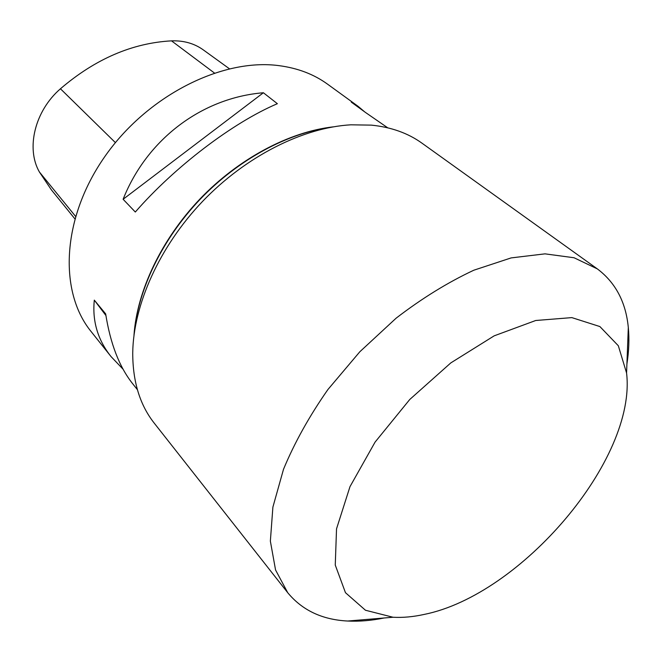 <?xml version="1.0" encoding="UTF-8"?>
<svg xmlns="http://www.w3.org/2000/svg" width="662" height="662" viewBox="0 0 662 662"><rect width="100%" height="100%" fill="white"/><g stroke="black" fill="none" stroke-linecap="round" stroke-linejoin="round"><path stroke-width="0.99" d="M387.717 127.807L365.722 112.623L351.257 102.114L358.134 106.35L327.558 84.173C313.937 74.276 297.735 68.103 278.942 65.637C221.861 57.975 146.542 95.891 104.1 157.614C61.442 219.263 58.893 292.066 91.083 331.513L111.108 356.661C97.769 339.978 92.167 321.136 94.31 300.134L105.655 313.871C110.372 343.71 119.359 366.971 132.607 383.654L137.382 389.653M133.989 335.187C137.009 291.057 161.387 239.437 200.007 198.939C238.725 158.541 289.203 131.87 333.151 126.864M135.313 212.022L123.115 199.27C147.038 138.871 202.365 97.711 263.385 92.754L277.37 103.694C233.206 122.42 174.867 166.601 135.313 212.022M358.134 106.35L364.638 111.828M123.107 369.255L111.108 356.661M229.366 68.732L203.308 49.898C194.363 43.46 183.763 40.448 171.516 40.854C132.251 43.03 95.229 59.001 60.449 88.774C34.738 110.984 25.843 148.404 39.381 171.963L51.396 189.878L74.831 218.783M263.385 92.754L123.115 199.27M94.31 300.134L105.903 315.493M384.076 617.994C371.374 620.608 359.251 621.618 347.707 621.03C322.27 619.756 302.286 610.323 287.755 592.747L154.238 423.142C139.905 404.978 132.731 381.585 132.731 352.97C133.294 305.099 159.302 246.727 202.572 201.389C245.916 156.133 303.064 127.526 350.868 124.812L371.39 125.135C391.176 127.137 408.024 133.145 421.934 143.141L597.356 268.904C615.577 282.633 625.888 302.178 628.312 327.524C629.413 339.035 628.95 351.191 626.914 363.992M424.052 614.452C413.113 616.86 402.769 617.795 393.038 617.249L365.457 610.24L345.465 592.689L335.262 565.067L336.528 528.847L349.983 486.661L375.064 442.125L409.77 399.476L450.814 362.9L494.175 335.841L535.715 320.499L571.836 317.611L599.896 326.565L618.325 345.746L626.566 372.979C636.902 459.262 520.977 595.047 424.052 614.452M287.755 592.747L275.558 569.974L270.361 541.119L272.893 507.109L283.502 469.292C294.516 442.713 309.328 416.125 327.922 389.521L359.847 351.745L396.141 318.165C421.884 298.388 447.785 282.401 473.843 270.204L511.138 257.907L545 253.852L574.062 257.75L597.356 268.904M171.516 40.854L214.347 72.952M60.449 88.774L115.403 142.628M39.381 171.963L75.542 216.342M330.917 127.261C287.54 133.021 238.246 159.542 200.255 199.171C162.372 238.908 138.093 289.344 134.287 332.936M626.566 372.979L628.312 327.524M393.038 617.249L347.707 621.03"/></g></svg>
